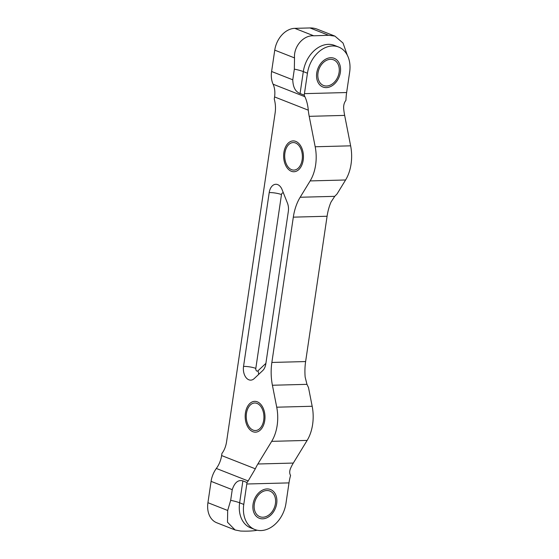 <?xml version="1.0" encoding="UTF-8"?>
<svg xmlns="http://www.w3.org/2000/svg" width="559" height="559" viewBox="0 0 559 559"><rect width="100%" height="100%" fill="white"/><g stroke="black" fill="none" stroke-linecap="round" stroke-linejoin="round"><path stroke-width="0.84" d="M216.347 468.456A22.032 16.295 111.4 0 0 211.085 481.355L232.244 489.67C234.64 482.501 238.183 479.573 242.872 480.887L247.029 482.522L248.161 480.957L216.347 468.456A22.032 16.295 -68.6 0 0 221.616 455.557L221.93 453.426A22.032 14.15 -91.5 0 0 226.584 441.701L275.126 112.953A22.032 14.15 88.5 0 0 274.259 99.062L274.574 96.931A22.032 16.295 111.4 0 0 273.092 84.213A22.032 16.295 -68.6 0 1 271.604 71.489L274.755 50.142A22.032 16.295 -68.6 0 1 294.789 28.348L309.979 27.95A33.044 24.442 -68.6 0 1 317.337 29.215L334.897 36.111L343.016 43.022L347.307 55.194M294.341 69.134A17.622 3.55 -171.6 0 1 303.313 71.594A27.538 20.369 111.4 0 1 334.485 45.405L338.621 47.033A27.538 20.369 111.4 0 1 349.654 72.104L346.636 92.535A44.056 28.292 -91.5 0 0 345.951 100.313C344.218 102.521 343.457 105.267 343.673 108.544A44.056 28.292 -91.5 0 0 344.651 115.399L309.204 116.335A44.056 28.292 88.5 0 1 308.288 110.172C307.834 105.099 306.702 100.606 304.9 96.707L304.229 95.149L300.078 93.514C295.438 91.788 293.007 87.218 292.769 79.804L294.341 69.134L294.516 57.905C293.601 46.362 303.565 35 313.746 35.797L328.636 35.28L334.897 36.111M344.651 115.399L350.633 145.829L315.185 146.765A35.245 22.639 88.5 0 1 310.14 180.92L300.169 197.25A44.056 28.292 88.5 0 0 293.321 217.151L271.863 362.449L305.626 361.561A44.056 28.292 -91.5 0 0 305.158 377.108L306.968 384.34L308.498 387.562L312.174 406.26L276.726 407.197A35.245 22.639 88.5 0 1 271.681 441.351L257.86 463.998L293.307 463.062A44.056 28.292 -91.5 0 0 290.526 468.442C289.422 471.132 289.436 473.473 290.561 475.457A44.056 28.292 88.5 0 0 288.996 482.892L285.977 503.317A27.538 20.369 -68.6 0 1 254.806 529.506A27.538 20.369 -68.6 0 1 243.773 504.428L246.792 484.003A44.056 28.292 88.5 0 1 247.029 482.522M305.626 361.561L327.085 216.256A44.056 28.292 -91.5 0 1 331.005 202.065L334.729 196.342L337.091 193.903L345.588 179.984A35.245 22.639 -91.5 0 0 350.633 145.829M295.515 142.985A13.765 8.839 88.5 0 1 302.349 157.917A13.765 8.839 88.5 0 1 293.908 170.09A13.765 8.839 88.5 0 1 291.574 169.67A13.765 8.839 88.5 0 1 284.734 154.738A13.765 8.839 88.5 0 1 293.182 142.566A13.765 8.839 88.5 0 1 295.515 142.985M276.726 407.197L272.408 385.249A44.056 28.292 88.5 0 1 271.863 362.449M248.161 480.957L255.33 468.805A44.056 28.292 88.5 0 1 257.86 463.998M309.204 116.335L315.185 146.765M253.115 430.102A13.765 8.839 -91.5 0 0 255.449 430.528A13.765 8.839 -91.5 0 0 263.897 418.356A13.765 8.839 -91.5 0 0 257.056 403.423A13.765 8.839 -91.5 0 0 254.722 402.997A13.765 8.839 -91.5 0 0 246.274 415.169A13.765 8.839 -91.5 0 0 253.115 430.102M243.542 366.411L269.207 192.582A11.012 7.071 88.5 0 1 275.818 184.281A11.012 7.071 88.5 0 1 282.106 189.662L287.424 203.043A11.012 7.071 88.5 0 1 288.332 211.386L265.818 363.874A11.012 7.071 88.5 0 1 262.681 370.624L254.205 378.59A11.012 7.071 88.5 0 1 250.732 380.134A11.012 7.071 88.5 0 1 243.542 366.411A8.811 1.775 8.4 0 1 255.812 368.402L281.484 194.574A8.811 1.775 8.4 0 0 269.207 192.582M346.636 92.535L304.438 93.646A44.056 28.292 -91.5 0 0 304.229 95.149M304.438 93.646L307.45 73.222A27.538 20.369 111.4 0 1 338.621 47.033M339.103 72.384A13.765 10.181 -68.6 0 1 323.514 85.478A13.765 10.181 -68.6 0 1 318.001 72.943A13.765 10.181 -68.6 0 1 333.59 59.848A13.765 10.181 -68.6 0 1 339.103 72.384M257.231 530.225L255.505 530.533C251.403 531.113 246.442 531.288 240.615 531.05L235.101 529.967L216.752 522.763A22.032 16.295 -68.6 0 1 207.927 502.702L211.085 481.355M235.101 529.967L227.499 522.239L227.688 510.465L230.671 500.34A17.622 3.55 -171.6 0 1 239.636 502.807L243.773 504.428M232.244 489.67L230.671 500.34M275.426 503.596A13.765 10.181 111.4 0 0 269.913 491.061A13.765 10.181 111.4 0 0 254.324 504.155A13.765 10.181 111.4 0 0 259.844 516.691A13.765 10.181 111.4 0 0 275.426 503.596M293.307 463.062L307.136 440.415A35.245 22.639 -91.5 0 0 312.174 406.26M295.753 141.385A15.421 9.901 88.5 0 1 303.411 158.113A15.421 9.901 88.5 0 1 293.95 171.746A15.421 9.901 88.5 0 1 291.337 171.271A15.421 9.901 88.5 0 1 283.679 154.543A15.421 9.901 88.5 0 1 293.14 140.91A15.421 9.901 88.5 0 1 295.753 141.385M257.294 401.823A15.421 9.901 88.5 0 1 264.952 418.544A15.421 9.901 88.5 0 1 255.491 432.177A15.421 9.901 88.5 0 1 252.878 431.709A15.421 9.901 88.5 0 1 245.219 414.981A15.421 9.901 88.5 0 1 254.68 401.348A15.421 9.901 88.5 0 1 257.294 401.823M340.368 72.349A15.421 11.404 -68.6 0 1 322.913 87.015A15.421 11.404 -68.6 0 1 316.736 72.977A15.421 11.404 -68.6 0 1 334.191 58.311A15.421 11.404 -68.6 0 1 340.368 72.349M253.059 504.183A15.421 11.404 -68.6 0 1 270.514 489.523A15.421 11.404 -68.6 0 1 276.691 503.561A15.421 11.404 -68.6 0 1 259.236 518.228A15.421 11.404 -68.6 0 1 253.059 504.183M294.789 28.348L313.746 35.797M274.755 50.142L294.516 57.905M309.979 27.95L328.636 35.28M221.616 455.557L255.33 468.805M308.288 110.172L274.574 96.931M327.085 216.256L293.321 217.151M272.408 385.249L306.968 384.34M334.729 196.342L300.169 197.25M345.588 179.984L310.14 180.92M307.45 73.222L303.313 71.594L300.078 93.514M271.604 71.489L292.769 79.804M304.9 96.707L273.092 84.213M227.688 510.465L207.927 502.702M254.806 529.506L250.67 527.878A27.538 20.369 -68.6 0 1 239.636 502.807L242.872 480.887M246.792 484.003L288.996 482.892M307.136 440.415L271.681 441.351M281.484 194.574A2.201 1.411 88.5 0 1 283.497 193.169M265.888 363.378L257.944 370.841A2.201 1.411 88.5 0 1 256.371 370.708A2.201 1.411 88.5 0 1 255.812 368.402M257.944 370.841A8.811 5.863 -133.2 0 1 258.565 374.495"/></g></svg>
